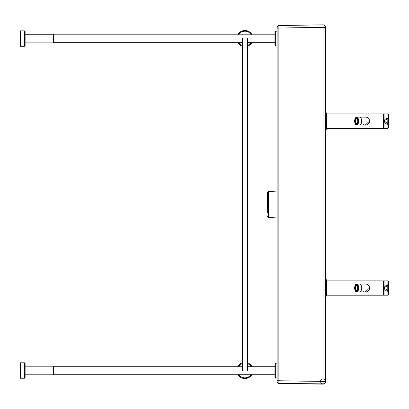 <?xml version="1.0" encoding="UTF-8"?>
<svg xmlns="http://www.w3.org/2000/svg" width="409" height="409" viewBox="0 0 409 409"><rect width="100%" height="100%" fill="white"/><g stroke="black" fill="none" stroke-linecap="round" stroke-linejoin="round"><path stroke-width="0.61" d="M267.414 212.762L267.414 192.603L268.437 191.53L277.108 191.075L277.108 27.991L277.108 376.035L277.108 32.781M325.569 37.976L325.569 31.876M278.866 25.798L278.866 25.593A2560.141 1819.293 -0 0 1 323.033 24.934L323.033 27.413L325.569 27.449L325.569 381.541M325.569 27.347C325.416 25.808 324.572 24.969 323.033 24.831L278.861 25.491L277.374 26.35L277.108 28.093L278.866 28.073A2560.105 1818.276 -0 0 1 323.033 27.413L323.033 381.387L325.569 381.362A2.51 2.51 0 0 0 321.796 379.189A2.51 2.51 0 0 0 321.796 383.54A2.51 2.51 0 0 0 325.569 381.362A2.51 2.51 0 0 1 323.033 383.877A2560.156 1815.127 180 0 1 278.866 383.218L278.866 380.733A2560.12 1814.114 180 0 0 323.033 381.387L323.033 383.877M323.033 24.934A2.51 2.51 -0 0 1 325.569 27.449A2.51 2.51 -0 0 0 323.033 24.934L323.033 25.138M277.108 27.388A1.794 1.794 -0 0 1 278.866 25.593L278.866 380.733L277.108 380.718L277.108 28.093M277.108 380.718L277.108 381.428A1.794 1.794 0.6 0 0 278.866 383.218L278.866 383.397M277.108 376.162L277.108 217.936L268.437 217.481L268.437 191.53M383.468 128.293L383.468 113.932L383.468 128.293L326.643 128.293L326.643 113.037L326.643 128.293M365.252 125.042L369.542 121.095A3.947 3.947 -0 0 0 366.367 117.225A3.947 3.947 -0 0 1 365.518 125.042A3.947 3.947 -0 0 0 369.542 121.095C368.698 118.191 367.42 116.877 365.692 117.148L356.684 117.138A3.947 1.973 -90 0 0 355.503 117.925M362.962 124.039A3.947 3.947 -0 0 0 363.432 124.402A3.947 3.947 -0 0 1 362.962 124.039M358.197 120.548L358.197 120.548A3.318 1.662 90 0 0 357.906 119.152L357.778 119.408A2.96 1.483 90 0 1 358.013 120.548M355.339 119.413A2.96 1.483 90 0 0 355.104 120.553L354.92 120.553A3.318 1.662 90 0 1 355.211 119.152L355.59 119.413A2.96 1.483 90 0 1 355.968 118.651L355.718 118.651A2.96 1.483 90 0 1 356.29 118.175L356.541 118.175A2.96 1.483 90 0 1 356.806 118.129A2.96 1.483 90 0 1 356.827 118.129A2.96 1.483 -90 0 0 355.36 121.09A2.96 1.483 -90 0 0 356.822 124.05A2.96 1.483 90 0 1 356.806 124.05A2.96 1.483 90 0 1 356.541 123.999L356.29 124.367L356.541 123.999M355.718 118.651L355.59 118.39A3.318 1.662 90 0 1 356.29 117.812L356.29 118.175M357.4 118.646A2.96 1.483 90 0 0 356.827 118.175L356.827 117.812A3.318 1.662 90 0 1 357.527 118.39L357.645 118.646A2.96 1.483 90 0 1 357.926 119.152M355.339 122.766A2.96 1.483 -90 0 1 355.104 121.626L354.92 121.626A3.318 1.662 -90 0 0 355.211 123.027L355.59 122.766A2.96 1.483 90 0 0 355.968 123.528L355.718 123.528A2.96 1.483 -90 0 0 356.29 123.999M356.29 124.367A3.318 1.662 -90 0 1 355.59 123.789L355.718 123.528M357.4 123.528A2.96 1.483 -90 0 1 356.827 123.999L356.827 124.367A3.318 1.662 -90 0 0 357.527 123.784L357.645 123.528A2.96 1.483 90 0 0 357.926 123.022M358.197 121.626A3.318 1.662 -90 0 1 357.906 123.022L357.778 122.766A2.96 1.483 -90 0 0 358.013 121.626L358.253 121.626M355.211 119.152L355.59 119.413M355.17 121.626A3.318 1.662 90 0 1 355.17 120.553L354.92 120.553M355.457 119.152A3.318 1.662 90 0 1 355.702 118.615M356.29 117.812L356.541 117.812A3.318 1.662 90 0 1 356.812 117.766A3.318 1.662 90 0 1 356.924 117.777L356.919 117.777M356.806 124.408A3.318 1.662 90 0 0 356.919 124.402A3.318 1.662 90 0 1 356.914 124.402L356.806 124.408A3.318 1.662 90 0 1 356.541 124.367M355.702 123.564A3.318 1.662 90 0 1 355.457 123.027L355.59 122.766M355.104 121.626L355.349 121.626A2.96 1.483 90 0 1 355.349 120.553M358.064 121.626A2.51 1.258 -90 0 0 358.095 121.09A2.51 1.258 -90 0 0 358.064 120.548M357.798 119.464A2.51 1.258 -90 0 0 356.602 118.62A2.51 1.258 -90 0 0 356.387 118.743M356.387 123.431A2.51 1.258 -90 0 0 356.597 123.554A2.51 1.258 -90 0 0 357.798 122.715M357.742 121.09A2.367 1.186 -90 0 0 356.173 118.85A2.367 1.186 -90 0 0 355.375 121.09A2.367 1.186 -90 0 0 356.173 123.324A2.367 1.186 -90 0 0 357.742 121.09M356.541 117.812L356.541 118.175M384.061 128.257L384.097 113.932L384.061 128.257M384.097 128.293L387.855 128.293L388.371 127.894A0.537 0.537 15.1 0 0 388.376 127.889A0.537 0.537 15.1 0 1 387.855 128.293L387.901 124.377L388.438 124.167L388.468 121.095M387.778 118.666L387.901 117.843L386.439 118.237L384.777 119.735L384.419 121.11C384.588 122.889 385.748 123.978 387.901 124.377L387.773 123.549A0.537 0.537 55.4 0 0 388.018 123.549M388.438 118.053L387.901 117.843L387.855 113.932A0.537 0.537 -164.3 0 1 388.392 114.448L388.545 120.374A143.682 143.682 -0 0 0 388.392 114.448L388.545 121.105M388.392 127.777L388.545 121.826A143.682 143.682 180 0 1 388.392 127.777L388.376 127.889A0.537 0.537 15.1 0 0 388.392 127.777L388.438 124.167M384.419 121.11L385.856 121.105L386.387 122.659L387.773 123.549A0.537 0.537 7.5 0 0 388.054 123.544M387.773 121.095L388.438 121.095L388.438 119.126L387.768 118.656A2.51 2.51 -0 0 0 387.768 123.538L387.819 118.646M325.569 112.853L326.464 112.853L326.643 129.188L325.569 129.367M383.468 295.206L383.468 280.85L383.468 295.206L326.643 295.206L326.643 288.023M365.252 291.96L369.542 288.013A3.947 3.947 -0 0 0 366.367 284.137A3.947 3.947 -0 0 1 365.518 291.96A3.947 3.947 -0 0 0 369.542 288.013C368.698 285.109 367.42 283.795 365.692 284.066L356.684 284.056A3.947 1.973 -90 0 0 355.503 284.843M362.962 290.957A3.947 3.947 -0 0 0 363.432 291.315A3.947 3.947 -0 0 1 362.962 290.957M358.197 287.466L358.197 287.466A3.318 1.662 90 0 0 357.906 286.065L357.778 286.326A2.96 1.483 90 0 1 358.013 287.466M355.339 286.326A2.96 1.483 90 0 0 355.104 287.466L354.92 287.466A3.318 1.662 90 0 1 355.211 286.07L355.59 286.326A2.96 1.483 90 0 1 355.968 285.564L355.718 285.564A2.96 1.483 90 0 1 356.29 285.093L356.541 285.093A2.96 1.483 90 0 1 356.806 285.042A2.96 1.483 90 0 1 356.827 285.042A2.96 1.483 -90 0 0 355.36 288.008A2.96 1.483 -90 0 0 356.822 290.968A2.96 1.483 90 0 1 356.806 290.968A2.96 1.483 90 0 1 356.541 290.917L356.29 291.28L356.541 290.917M355.718 285.564L355.59 285.308A3.318 1.662 90 0 1 356.29 284.73L356.29 285.093M357.4 285.564A2.96 1.483 90 0 0 356.827 285.093L356.827 284.725A3.318 1.662 90 0 1 357.527 285.308L357.645 285.564A2.96 1.483 90 0 1 357.926 286.065M355.339 289.684A2.96 1.483 -90 0 1 355.104 288.544L354.92 288.544A3.318 1.662 -90 0 0 355.211 289.94L355.59 289.684A2.96 1.483 90 0 0 355.968 290.446L355.718 290.446A2.96 1.483 -90 0 0 356.29 290.917M356.29 291.28A3.318 1.662 -90 0 1 355.59 290.702L355.718 290.446M357.4 290.441A2.96 1.483 -90 0 1 356.827 290.917L356.827 291.28A3.318 1.662 -90 0 0 357.527 290.702L357.645 290.441A2.96 1.483 90 0 0 357.926 289.94M358.197 288.539A3.318 1.662 -90 0 1 357.906 289.94L357.778 289.679A2.96 1.483 -90 0 0 358.013 288.539L358.253 288.539M355.211 286.07L355.59 286.326M355.17 288.544A3.318 1.662 90 0 1 355.17 287.466L354.92 287.466M355.457 286.07A3.318 1.662 90 0 1 355.702 285.528M356.29 284.73L356.541 284.73A3.318 1.662 90 0 1 356.812 284.684A3.318 1.662 90 0 1 356.924 284.69L356.919 284.69M356.541 291.28A3.318 1.662 90 0 0 356.806 291.326A3.318 1.662 90 0 0 356.919 291.315A3.318 1.662 90 0 1 356.914 291.315M355.702 290.482A3.318 1.662 90 0 1 355.457 289.94L355.59 289.684M355.104 288.544L355.349 288.544A2.96 1.483 90 0 1 355.349 287.466M358.064 288.539A2.51 1.258 -90 0 0 358.095 288.002A2.51 1.258 -90 0 0 358.064 287.466M357.798 286.377A2.51 1.258 -90 0 0 356.602 285.538A2.51 1.258 -90 0 0 356.387 285.661M356.387 290.349A2.51 1.258 -90 0 0 356.597 290.472A2.51 1.258 -90 0 0 357.798 289.633M357.742 288.002A2.367 1.186 -90 0 0 356.173 285.768A2.367 1.186 -90 0 0 355.375 288.002A2.367 1.186 -90 0 0 356.173 290.242A2.367 1.186 -90 0 0 357.742 288.002M356.541 284.73L356.541 285.093M383.54 294.649L384.061 294.649L384.061 295.17L384.097 280.85L384.061 295.17M384.097 295.206L387.855 295.206L388.371 294.812A0.537 0.537 15.1 0 0 388.376 294.807A0.537 0.537 15.1 0 1 387.855 295.206L387.901 291.29L388.438 291.08L388.468 288.013M387.778 285.579L387.901 284.756L386.439 285.155L384.777 286.653L384.419 288.023C384.588 289.807 385.748 290.896 387.901 291.29L387.773 290.467A0.537 0.537 55.4 0 0 388.018 290.467M388.438 284.966L387.901 284.756L387.855 280.85A0.537 0.537 -164.3 0 1 388.392 281.361L388.545 287.287A143.682 143.682 -0 0 0 388.392 281.361L388.438 288.013L387.773 288.013L387.768 285.574A2.51 2.51 -0 0 0 385.856 288.013L386.387 289.572L387.773 290.467A0.537 0.537 7.5 0 0 388.054 290.456M388.392 294.695L388.545 288.744A143.682 143.682 180 0 1 388.392 294.695L388.376 294.807A0.537 0.537 15.1 0 0 388.392 294.695L388.438 291.08M387.773 290.467L387.773 288.013M383.468 280.85L326.643 280.85L326.643 279.95L326.643 295.206M325.569 279.771L326.464 279.771L326.643 296.106L325.569 296.285M274.95 38.564L274.95 45.205L275.671 45.92L275.671 31.207L274.95 31.922L274.95 38.564M275.671 45.92L277.108 45.92L277.108 31.207L275.671 31.207M25.118 45.563L25.118 31.565L24.397 30.844L24.397 46.283L25.118 45.563M24.397 30.844L20.45 30.844L20.45 46.283L24.397 46.283M53.293 42.868L53.835 42.331L53.835 34.796L53.293 34.254L53.293 42.868L25.118 42.868M274.95 370.503L274.95 377.144L275.671 377.865L275.671 363.146L274.95 363.862L274.95 370.503M275.671 377.865L277.108 377.865L277.108 363.146L275.671 363.146M25.118 377.502L25.118 363.504L24.397 362.788L24.397 378.223L25.118 377.502M24.397 362.788L20.45 362.788L20.45 378.223L24.397 378.223M53.293 374.813L53.835 374.271L53.835 366.735L53.293 366.198L53.293 374.813L25.118 374.813M237.772 42.331A8.078 8.078 0 0 0 242.384 46.222M247.409 46.227A8.078 8.078 0 0 0 252.046 42.331M252.062 34.796A8.078 8.078 0 0 0 237.757 34.796M237.777 374.271A8.078 8.078 0 0 0 252.041 374.271M252.062 366.735A8.078 8.078 0 0 0 247.435 362.814M242.409 362.803A8.078 8.078 0 0 0 237.757 366.735M365.528 125.042L359.664 125.036A3.947 1.973 -90 0 0 361.643 121.09A3.947 1.973 -90 0 0 359.669 117.143M355.503 124.254A3.947 1.973 -90 0 0 356.684 125.036A3.947 1.973 -90 0 0 358.657 121.09A3.947 1.973 -90 0 0 356.684 117.138C355.416 117.398 354.736 118.712 354.639 121.09C354.736 123.467 355.416 124.781 356.684 125.036L359.664 125.036M354.659 121.09A3.804 1.902 -90 0 0 357.512 124.382A3.804 1.902 -90 0 0 357.512 117.792A3.804 1.902 -90 0 0 354.659 121.09M354.833 121.09A3.456 1.728 90 0 1 357.425 118.094A3.456 1.728 90 0 1 357.425 124.08A3.456 1.728 90 0 1 354.833 121.09M354.976 121.626A3.364 1.682 90 0 1 354.956 121.09A3.364 1.682 90 0 1 354.976 120.553M355.263 119.152A3.364 1.682 90 0 1 355.61 118.426M356.116 117.889A3.364 1.682 90 0 1 356.638 117.726A3.364 1.682 90 0 1 357.584 118.303M357.584 123.871A3.364 1.682 90 0 1 356.638 124.454A3.364 1.682 90 0 1 356.116 124.29M355.61 123.753A3.364 1.682 90 0 1 355.263 123.027M387.875 123.988A0.537 0.383 -1.3 0 0 388.438 123.651L388.524 122.286M384.777 119.735L386.07 120.077M387.773 123.549L387.768 123.538A0.537 0.537 -29 0 0 388.427 123.068A22.066 22.066 180 0 0 388.545 121.1A22.066 22.066 -0 0 0 388.545 121.095A22.066 22.066 -0 0 0 388.427 119.126L387.768 118.656A2.51 2.51 0 0 0 385.856 121.1L385.856 121.105M386.439 118.237A1.437 0.302 -119.2 0 0 387.108 118.922M387.875 118.227A0.537 0.383 1.3 0 1 388.438 118.569L388.519 119.898M365.528 291.96L359.664 291.954A3.947 1.973 -90 0 0 361.643 288.002A3.947 1.973 -90 0 0 359.669 284.056M355.503 291.167A3.947 1.973 -90 0 0 356.684 291.954A3.947 1.973 -90 0 0 358.657 288.008A3.947 1.973 -90 0 0 356.684 284.056C355.416 284.311 354.736 285.63 354.639 288.008C354.736 290.38 355.416 291.699 356.684 291.954L359.664 291.954M354.659 288.008A3.804 1.902 -90 0 0 357.512 291.3A3.804 1.902 -90 0 0 357.512 284.71A3.804 1.902 -90 0 0 354.659 288.008M354.833 288.008A3.456 1.728 90 0 1 357.425 285.012A3.456 1.728 90 0 1 357.425 290.993A3.456 1.728 90 0 1 354.833 288.008M354.976 288.544A3.364 1.682 90 0 1 354.956 288.008A3.364 1.682 90 0 1 354.976 287.466M355.263 286.07A3.364 1.682 90 0 1 355.61 285.344M356.116 284.807A3.364 1.682 90 0 1 356.638 284.638A3.364 1.682 90 0 1 357.584 285.221M357.584 290.789A3.364 1.682 90 0 1 356.638 291.372A3.364 1.682 90 0 1 356.116 291.203M355.61 290.671A3.364 1.682 90 0 1 355.263 289.94M387.875 290.906A0.537 0.383 -1.3 0 0 388.438 290.564L388.524 289.204M384.419 288.023L385.856 288.023A2.51 2.51 -0 0 0 387.768 290.451A0.537 0.537 -29 0 0 388.427 289.986A22.066 22.066 180 0 0 388.545 288.013L388.545 288.013A22.066 22.066 -0 0 0 388.427 286.039L387.768 285.574A2.51 2.51 0 0 0 385.856 288.013L385.856 288.013M384.777 286.653L386.07 286.99M386.439 285.155A1.437 0.302 -119.2 0 0 387.108 285.84M387.875 285.139A0.537 0.383 1.3 0 1 388.438 285.482L388.519 286.811M238.58 34.796A7.357 7.357 0 0 1 251.238 34.796M251.218 42.331A7.357 7.357 0 0 1 247.409 45.471M242.384 45.46A7.357 7.357 0 0 1 238.595 42.331M238.575 366.735A7.357 7.357 0 0 1 242.409 363.56M247.435 363.57A7.357 7.357 0 0 1 251.244 366.735M251.218 374.271A7.357 7.357 0 0 1 238.6 374.271M277.103 381.699C276.694 382.129 277.276 382.732 278.861 383.509L323.033 384.169C324.567 384.031 325.411 383.197 325.569 381.663M268.437 217.481L267.414 216.402M277.108 380.815L277.103 381.081M383.468 113.932L326.643 113.932M383.54 127.736L384.061 127.736M383.54 114.489L384.061 114.489M356.638 117.726C358.734 117.439 358.729 124.74 356.638 124.454M356.602 118.62L356.173 118.85M356.597 123.554L356.167 123.324M388.392 114.448L387.855 113.932L384.097 113.932M388.545 121.095L388.443 123.089L387.988 123.559M383.54 281.407L384.061 281.407M356.638 284.638C358.734 284.357 358.729 291.653 356.638 291.372M356.602 285.538L356.173 285.768M356.597 290.472L356.167 290.242M388.392 281.361L387.855 280.85L384.097 280.85M387.819 285.564L388.443 286.029L388.545 288.023L388.443 290.007L387.988 290.472M53.293 34.254L25.118 34.254M53.835 42.331L242.384 42.331M247.409 42.331L274.95 42.331M53.835 34.796L274.95 34.796M53.293 366.198L25.118 366.198M53.835 374.271L274.95 374.271M53.835 366.735L242.409 366.735M247.435 366.735L274.95 366.735M247.435 370.482L247.409 38.446M242.409 370.482L242.384 38.446"/></g></svg>
